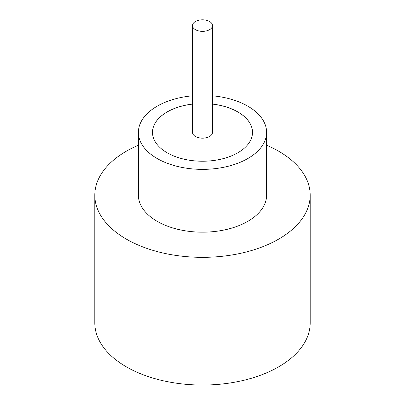 <?xml version="1.0" encoding="UTF-8"?>
<svg xmlns="http://www.w3.org/2000/svg" width="405" height="405" viewBox="0 0 405 405"><rect width="100%" height="100%" fill="white"/><g stroke="black" fill="none" stroke-linecap="round" stroke-linejoin="round"><path stroke-width="0.61" d="M195.428 29.666A9.998 5.771 0 0 0 206.327 30.917A9.998 5.771 0 0 0 212.498 25.586A9.998 5.771 0 0 0 209.572 21.5A9.998 5.771 0 0 0 198.673 20.25A9.998 5.771 0 0 0 192.502 25.586A9.998 5.771 0 0 0 195.428 29.666M192.502 25.586L192.502 132.4A9.998 5.771 0 0 0 195.428 136.48A9.998 5.771 0 0 0 206.327 137.735A9.998 5.771 0 0 0 212.498 132.4L212.498 25.586M192.502 95.803A64.101 37.007 0 0 0 138.399 132.359L138.399 195.164A64.101 37.007 0 0 0 157.17 221.332A64.101 37.007 0 0 0 227.033 229.357A64.101 37.007 0 0 0 266.601 195.164L266.601 132.359A64.101 37.007 0 0 0 247.83 106.186A64.101 37.007 0 0 0 212.498 95.803M138.399 132.359A64.101 37.007 0 0 0 157.17 158.527A64.101 37.007 0 0 0 227.033 166.551A64.101 37.007 0 0 0 266.601 132.359M138.399 145.203A107.695 62.178 0 0 0 94.805 195.164A107.695 62.178 0 0 0 126.35 239.127A107.695 62.178 0 0 0 243.714 252.609A107.695 62.178 0 0 0 310.195 195.164A107.695 62.178 0 0 0 278.65 151.202A107.695 62.178 0 0 0 266.601 145.203M94.805 195.164L94.805 322.876A107.695 62.178 0 0 0 126.35 366.839A107.695 62.178 0 0 0 243.714 380.315A107.695 62.178 0 0 0 310.195 322.876L310.195 195.164M192.502 104.075A50.002 28.866 0 0 0 152.498 132.359A50.002 28.866 0 0 0 167.144 152.771A50.002 28.866 0 0 0 221.636 159.028A50.002 28.866 0 0 0 252.502 132.359A50.002 28.866 0 0 0 237.856 111.947A50.002 28.866 0 0 0 212.498 104.075M252.502 132.379A50.002 28.866 0 0 0 237.856 111.988A50.002 28.866 0 0 0 212.498 104.115M192.502 104.115A50.002 28.866 0 0 0 152.498 132.379"/></g></svg>
